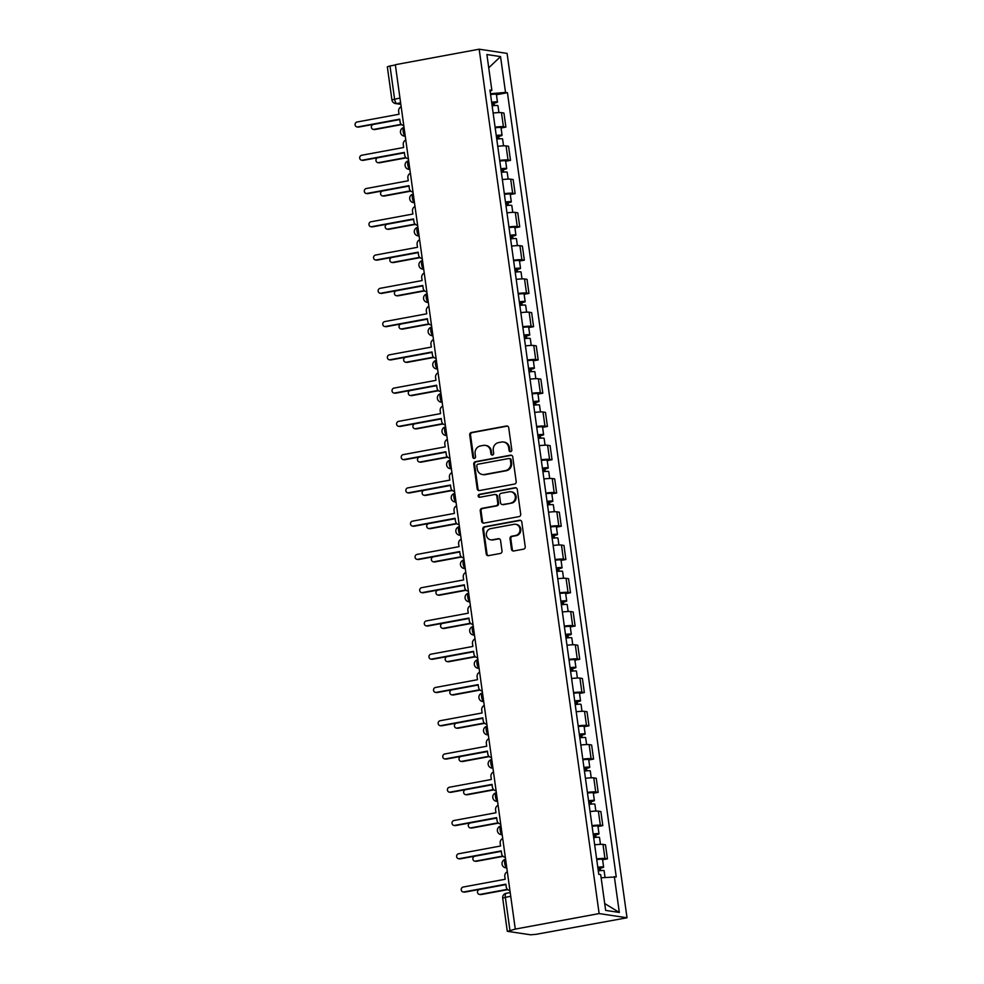 <?xml version="1.0" encoding="UTF-8"?>
<svg xmlns="http://www.w3.org/2000/svg" width="984" height="984" viewBox="0 0 984 984"><rect width="100%" height="100%" fill="white"/><g stroke="black" fill="none" stroke-linecap="round" stroke-linejoin="round"><path stroke-width="1.48" d="M510.634 451.681A1.488 1.378 -81.4 0 0 511.803 449.959L508.716 427.72A2.128 1.968 -81.4 0 0 506.477 425.998L471.373 432.493A2.128 1.968 -81.4 0 0 469.712 434.94L472.8 457.179A1.488 1.378 -81.4 0 0 474.362 458.396A1.488 1.378 -81.4 0 0 475.53 456.674L475.124 453.796A6.802 6.298 -81.4 0 1 480.438 445.949L483.365 445.408A6.802 6.298 -81.4 0 1 490.536 450.943L490.93 453.821A1.488 1.378 -81.4 0 0 492.504 455.038A1.488 1.378 -81.4 0 0 493.661 453.317L493.267 450.438A6.802 6.298 -81.4 0 1 498.568 442.591L501.496 442.05A6.802 6.298 -81.4 0 1 508.666 447.585L509.072 450.463A1.488 1.378 -81.4 0 0 510.634 451.681A1.488 1.378 -81.4 0 1 509.884 450.586L509.072 450.463M511.471 549.244A2.128 1.968 -81.4 0 0 513.709 550.978L523.562 549.158A2.128 1.968 -81.4 0 0 525.222 546.71L521.791 522.012A2.128 1.968 -81.4 0 0 519.552 520.278L484.448 526.772A2.128 1.968 -81.4 0 0 482.787 529.22L486.219 553.918A2.128 1.968 -81.4 0 0 488.458 555.653L500.352 553.451A2.128 1.968 -81.4 0 0 502.012 551.003L500.548 540.425A2.128 1.968 -81.4 0 0 498.31 538.703L492.406 539.786A5.695 5.264 -81.4 0 1 486.354 534.287A5.695 5.264 -81.4 0 1 490.856 528.592L513.968 524.312A5.695 5.264 -81.4 0 1 520.019 529.822A5.695 5.264 -81.4 0 1 515.518 535.517L511.668 536.231A2.128 1.968 -81.4 0 0 510.007 538.678L511.471 549.244L512.283 549.367A2.128 1.968 -81.4 0 0 513.525 551.003M599.133 913.582L515.284 929.093L395.334 64.71L479.183 49.2L599.133 913.582L627.017 917.777L507.08 53.394L479.183 49.2M514.534 484.067A2.128 1.968 -81.4 0 0 516.194 481.619L512.762 456.92A2.128 1.968 -81.4 0 0 510.524 455.186L475.42 461.68A2.128 1.968 -81.4 0 0 473.759 464.141L477.191 488.839A2.128 1.968 -81.4 0 0 479.429 490.561L514.534 484.067M517.277 489.466L520.708 514.165A2.128 1.968 -81.4 0 1 519.048 516.612L483.943 523.107A2.128 1.968 -81.4 0 1 481.705 521.372L480.241 510.807A2.128 1.968 -81.4 0 1 481.902 508.359L496.133 505.727A2.128 1.968 -81.4 0 0 497.793 503.267L496.822 496.256A2.128 1.968 -81.4 0 0 494.583 494.522L479.762 497.264A1.488 1.378 -81.4 0 1 478.175 495.825A1.488 1.378 -81.4 0 1 479.356 494.337L515.038 487.732A2.128 1.968 -81.4 0 1 517.277 489.466M515.284 929.093L507.584 931.344L530.597 934.8L536.206 934.308L627.017 917.777M399.959 98.031L391.915 99.864L387.327 66.814L389.996 65.977L394.584 99.027A4.33 1.562 79.5 0 0 396.798 103.529L400.808 104.132M395.371 64.981L389.996 65.977M495.1 127.145A9.963 1.144 -7.9 0 1 503.414 126.727L501.459 112.656A9.963 1.144 172.1 0 0 493.144 113.074M501.459 112.656L503.931 113.025L505.887 127.096L501.053 127.994M503.414 126.727L505.887 127.096M505.678 161.253L510.499 160.355L508.556 146.284L506.071 145.915A9.963 1.144 172.1 0 0 497.756 146.333M499.712 160.404A9.963 1.144 -7.9 0 1 508.027 159.986L510.499 160.355M510.29 194.512L515.124 193.627L513.168 179.555L510.684 179.174A9.963 1.144 172.1 0 0 502.369 179.592M504.325 193.676A9.963 1.144 -7.9 0 1 512.639 193.245L515.124 193.627M514.903 227.784L519.736 226.886L517.781 212.815L515.308 212.433A9.963 1.144 172.1 0 0 506.994 212.864M508.937 226.935A9.963 1.144 -7.9 0 1 517.252 226.517L519.736 226.886M519.515 261.043L524.349 260.145L522.393 246.074L519.921 245.705A9.963 1.144 172.1 0 0 511.606 246.123M513.562 260.194A9.963 1.144 -7.9 0 1 521.877 259.776L524.349 260.145M524.14 294.302L528.962 293.404L527.018 279.333L524.534 278.964A9.963 1.144 172.1 0 0 516.219 279.382M518.174 293.453A9.963 1.144 -7.9 0 1 526.489 293.035L528.962 293.404M528.752 327.561L533.586 326.676L531.631 312.592L529.146 312.223A9.963 1.144 172.1 0 0 520.831 312.641M522.787 326.713A9.963 1.144 -7.9 0 1 531.102 326.294L533.586 326.676M533.365 360.821L538.199 359.935L536.243 345.864L533.771 345.482A9.963 1.144 172.1 0 0 525.456 345.913M527.399 359.984A9.963 1.144 -7.9 0 1 535.714 359.554L538.199 359.935M537.977 394.092L542.811 393.194L540.856 379.123L538.383 378.754A9.963 1.144 172.1 0 0 530.068 379.172M532.024 393.243A9.963 1.144 -7.9 0 1 540.339 392.825L542.811 393.194M542.602 427.351L547.424 426.453L545.48 412.382L542.996 412.013A9.963 1.144 172.1 0 0 534.681 412.431M536.637 426.502A9.963 1.144 -7.9 0 1 544.952 426.084L547.424 426.453M547.215 460.61L552.049 459.712L550.093 445.641L547.608 445.272A9.963 1.144 172.1 0 0 539.293 445.691M541.249 459.762A9.963 1.144 -7.9 0 1 549.564 459.344L552.049 459.712M551.827 493.87L556.661 492.984L554.705 478.913L552.233 478.531A9.963 1.144 172.1 0 0 543.918 478.962M545.862 493.033A9.963 1.144 -7.9 0 1 554.177 492.603L556.661 492.984M556.44 527.141L561.274 526.243L559.318 512.172L556.846 511.803A9.963 1.144 172.1 0 0 548.531 512.221M550.486 526.292A9.963 1.144 -7.9 0 1 558.801 525.874L561.274 526.243M561.064 560.4L565.886 559.502L563.943 545.431L561.458 545.062A9.963 1.144 172.1 0 0 553.143 545.48M555.099 559.552A9.963 1.144 -7.9 0 1 563.414 559.133L565.886 559.502M565.677 593.659L570.511 592.762L568.555 578.69L566.071 578.321A9.963 1.144 172.1 0 0 557.756 578.74M559.712 592.811A9.963 1.144 -7.9 0 1 568.026 592.393L570.511 592.762M570.289 626.919L575.123 626.033L573.168 611.962L570.683 611.581A9.963 1.144 172.1 0 0 562.381 611.999M564.324 626.082A9.963 1.144 -7.9 0 1 572.639 625.652L575.123 626.033M574.902 660.19L579.736 659.292L577.78 645.221L575.308 644.84A9.963 1.144 172.1 0 0 566.993 645.27M568.949 659.341A9.963 1.144 -7.9 0 1 577.251 658.923L579.736 659.292M579.527 693.449L584.348 692.551L582.405 678.48L579.92 678.111A9.963 1.144 172.1 0 0 571.606 678.529M573.561 692.601A9.963 1.144 -7.9 0 1 581.876 692.183L584.348 692.551M584.139 726.709L588.973 725.811L587.018 711.739L584.533 711.37A9.963 1.144 172.1 0 0 576.218 711.789M578.174 725.86A9.963 1.144 -7.9 0 1 586.489 725.442L588.973 725.811M588.752 759.968L593.586 759.082L591.63 745.011L589.145 744.63A9.963 1.144 172.1 0 0 580.843 745.048M582.786 759.131A9.963 1.144 -7.9 0 1 591.101 758.701L593.586 759.082M593.364 793.239L598.198 792.341L596.242 778.27L593.77 777.889A9.963 1.144 172.1 0 0 585.455 778.319M587.411 792.391A9.963 1.144 -7.9 0 1 595.714 791.972L598.198 792.341M597.989 826.499L602.811 825.601L600.867 811.529L598.383 811.16A9.963 1.144 172.1 0 0 590.068 811.579M592.024 825.65A9.963 1.144 -7.9 0 1 600.338 825.232L602.811 825.601M602.602 859.758L607.436 858.86L605.48 844.789L602.995 844.42A9.963 1.144 172.1 0 0 594.68 844.838M596.636 858.909A9.963 1.144 -7.9 0 1 604.951 858.491L607.436 858.86M490.462 93.751L490.303 91.008M490.094 91.094L491.865 90.356L486.896 54.538L500.548 56.592L505.518 92.41L490.684 93.714M601.126 877.789L616.255 876.916L507.437 92.693L505.518 92.41M614.336 876.621L619.317 912.451L605.652 910.397L600.683 874.567L598.764 874.284L489.946 90.073L491.865 90.356M496.44 94.735L507.437 92.693M500.548 56.592L488.728 67.81M604.705 903.546L619.317 912.451M509.884 450.586L509.478 447.708A6.802 6.298 -81.4 0 0 504.251 442.136L503.439 442.013M485.309 445.371L486.121 445.494A6.802 6.298 -81.4 0 1 491.348 451.066L491.742 453.944A1.488 1.378 -81.4 0 0 492.492 455.038M507.473 426.097A2.128 1.968 -81.4 0 0 507.289 426.121L472.185 432.616A2.128 1.968 -81.4 0 0 470.524 435.063L473.612 457.302A1.488 1.378 -81.4 0 0 474.349 458.396M511.532 455.284A2.128 1.968 -81.4 0 0 511.336 455.309L476.231 461.803A2.128 1.968 -81.4 0 0 474.571 464.263L478.003 488.95A2.128 1.968 -81.4 0 0 479.233 490.586M510.352 459.725A1.488 1.378 -81.4 0 0 508.789 458.519L477.966 464.214A1.488 1.378 -81.4 0 0 476.809 465.936L477.228 468.974A6.802 6.298 -81.4 0 0 484.399 474.509L505.469 470.61A6.802 6.298 -81.4 0 0 510.77 462.763L510.352 459.725L511.163 459.848A1.488 1.378 -81.4 0 0 510.019 458.63L509.208 458.507M482.455 474.546L483.267 474.669A6.802 6.298 -81.4 0 0 485.21 474.632L484.399 474.509M511.163 459.848L511.582 462.886A6.802 6.298 -81.4 0 1 506.28 470.733L485.21 474.632M495.186 494.509L495.998 494.632A2.128 1.968 -81.4 0 1 497.633 496.379L498.605 503.39A2.128 1.968 -81.4 0 1 496.945 505.837L482.713 508.482A2.128 1.968 -81.4 0 0 481.053 510.93L482.517 521.495A2.128 1.968 -81.4 0 0 483.747 523.131M516.047 487.83A2.128 1.968 -81.4 0 0 515.85 487.855L480.167 494.46A1.488 1.378 -81.4 0 0 479.749 497.264M510.905 502.984A5.695 5.264 -81.4 0 0 510.979 491.766A5.695 5.264 -81.4 0 0 509.355 491.791L501.213 493.291A2.128 1.968 -81.4 0 0 499.552 495.752L500.524 502.762A2.128 1.968 -81.4 0 0 502.762 504.497L511.717 503.107A5.695 5.264 -81.4 0 0 511.791 491.889L510.979 491.766M502.16 504.509L502.972 504.632A2.128 1.968 -81.4 0 0 503.574 504.62L502.762 504.497M511.717 503.107L503.574 504.62M515.591 524.288L516.403 524.411A5.695 5.264 -81.4 0 1 516.329 535.64L512.479 536.354A2.128 1.968 -81.4 0 0 510.819 538.802L512.283 549.367M490.782 539.822L491.594 539.945A5.695 5.264 -81.4 0 0 493.218 539.909L492.406 539.786M499.318 538.789A2.128 1.968 -81.4 0 0 499.122 538.826L493.218 539.909M520.561 520.376A2.128 1.968 -81.4 0 0 520.364 520.401L485.26 526.895A2.128 1.968 -81.4 0 0 483.599 529.343L487.031 554.041A2.128 1.968 -81.4 0 0 488.261 555.677M492.148 105.866A5.412 0.627 -7.9 0 1 497.966 105.682L498.925 112.582M491.68 102.57L494.669 102.447L493.07 102.951L493.451 105.694M399.775 119.556L373.28 124.464A2.497 2.3 -81.4 0 0 373.243 129.371A2.497 2.3 -81.4 0 0 373.957 129.359L401.238 124.316M491.643 102.238A5.412 0.627 -7.9 0 1 497.461 102.065A5.412 0.627 -7.9 0 1 494.128 103.111L494.472 105.583M490.573 94.562A5.412 0.627 -7.9 0 1 496.391 94.39L497.461 102.065M401.546 124.611L375.015 129.519A2.497 2.3 98.6 0 1 374.301 129.531L373.243 129.371M492.996 102.397L494.128 103.111M401.177 106.739A4.33 4.01 -81.4 0 0 398.643 111.463L399.037 114.242L357.007 122.016A2.497 2.3 -81.4 0 0 356.983 126.936A2.497 2.3 -81.4 0 0 357.696 126.924L399.713 119.15L400.094 121.918A4.33 4.01 -81.4 0 0 403.772 125.497L403.428 125.472M399.762 119.495L358.754 127.071A2.497 2.3 98.6 0 1 358.041 127.084L356.983 126.936M496.76 139.125A5.412 0.627 -7.9 0 1 502.578 138.953L503.537 145.841M496.305 135.829L499.282 135.706L497.683 136.21L498.064 138.953M404.387 152.815L377.893 157.723A2.497 2.3 -81.4 0 0 377.856 162.643A2.497 2.3 -81.4 0 0 378.569 162.631L405.851 157.575M496.256 135.497A5.412 0.627 -7.9 0 1 502.074 135.325A5.412 0.627 -7.9 0 1 498.74 136.37L499.085 138.842M495.186 127.822A5.412 0.627 -7.9 0 1 501.016 127.649L502.074 135.325M406.171 157.87L379.627 162.778A2.497 2.3 98.6 0 1 378.914 162.79L377.856 162.643M497.609 135.657L498.74 136.37M501.373 172.385A5.412 0.627 -7.9 0 1 507.191 172.212L508.15 179.1M500.918 169.088L503.906 168.977L502.295 169.482L502.676 172.212M409 186.087L382.505 190.982A2.497 2.3 -81.4 0 0 382.481 195.902A2.497 2.3 -81.4 0 0 383.182 195.89L410.463 190.834M500.868 168.768A5.412 0.627 -7.9 0 1 506.686 168.584A5.412 0.627 -7.9 0 1 503.353 169.642L503.697 172.114M499.811 161.093A5.412 0.627 -7.9 0 1 505.628 160.909L506.686 168.584M410.783 191.142L384.24 196.05A2.497 2.3 98.6 0 1 383.539 196.062L382.481 195.902M502.221 168.928L503.353 169.642M505.985 205.656A5.412 0.627 -7.9 0 1 511.815 205.472L512.762 212.359M505.53 202.347L508.519 202.237L506.92 202.741L507.301 205.484M413.612 219.346L387.118 224.241A2.497 2.3 -81.4 0 0 387.093 229.161A2.497 2.3 -81.4 0 0 387.807 229.149L415.088 224.106M505.481 202.028A5.412 0.627 -7.9 0 1 511.311 201.843A5.412 0.627 -7.9 0 1 507.978 202.901L508.322 205.373M504.423 194.352A5.412 0.627 -7.9 0 1 510.241 194.168L511.311 201.843M415.396 224.401L388.864 229.309A2.497 2.3 98.6 0 1 388.151 229.321L387.093 229.161M506.834 202.187L507.978 202.901M405.789 139.999A4.33 4.01 -81.4 0 0 403.268 144.734L403.649 147.502L361.632 155.275A2.497 2.3 -81.4 0 0 361.595 160.195A2.497 2.3 -81.4 0 0 362.309 160.183L404.326 152.409L404.719 155.177A4.33 4.01 -81.4 0 0 408.385 158.768M404.375 152.754L363.367 160.343A2.497 2.3 98.6 0 1 362.653 160.355L361.595 160.195M410.402 173.258A4.33 4.01 -81.4 0 0 407.88 177.993L408.262 180.761L366.245 188.534A2.497 2.3 -81.4 0 0 366.208 193.454A2.497 2.3 -81.4 0 0 366.921 193.442L408.938 185.668L409.332 188.436A4.33 4.01 -81.4 0 0 413.009 192.028M408.987 186.013L367.979 193.602A2.497 2.3 98.6 0 1 367.266 193.614L366.208 193.454M415.014 206.517A4.33 4.01 -81.4 0 0 412.493 211.252L412.874 214.032L370.857 221.806A2.497 2.3 -81.4 0 0 370.833 226.714A2.497 2.3 -81.4 0 0 371.534 226.701L413.563 218.928L413.944 221.708A4.33 4.01 -81.4 0 0 417.622 225.287M413.612 219.272L372.592 226.861A2.497 2.3 98.6 0 1 371.891 226.873L370.833 226.714M510.61 238.915A5.412 0.627 -7.9 0 1 516.428 238.731L517.375 245.619M510.142 235.607L513.131 235.496L511.532 236L511.914 238.743M418.237 252.605L391.743 257.513A2.497 2.3 -81.4 0 0 391.706 262.421A2.497 2.3 -81.4 0 0 392.419 262.408L419.701 257.365M510.106 235.287A5.412 0.627 -7.9 0 1 515.923 235.114A5.412 0.627 -7.9 0 1 512.59 236.16L512.935 238.632M509.036 227.612A5.412 0.627 -7.9 0 1 514.853 227.439L515.923 235.114M420.008 257.66L393.477 262.568A2.497 2.3 98.6 0 1 392.764 262.58L391.706 262.421M511.459 235.447L512.59 236.16M515.222 272.174A5.412 0.627 -7.9 0 1 521.04 272.002L522 278.89M514.767 268.878L517.744 268.755L516.145 269.259L516.526 272.002M422.849 285.864L396.355 290.772A2.497 2.3 -81.4 0 0 396.318 295.692A2.497 2.3 -81.4 0 0 397.032 295.68L424.313 290.624M514.718 268.546A5.412 0.627 -7.9 0 1 520.536 268.374A5.412 0.627 -7.9 0 1 517.203 269.419L517.547 271.892M513.648 260.871A5.412 0.627 -7.9 0 1 519.478 260.698L520.536 268.374M424.633 290.92L398.089 295.827A2.497 2.3 98.6 0 1 397.376 295.84L396.318 295.692M516.071 268.706L517.203 269.419M419.627 239.788A4.33 4.01 -81.4 0 0 417.105 244.512L417.499 247.292L375.47 255.065A2.497 2.3 -81.4 0 0 375.445 259.973A2.497 2.3 -81.4 0 0 376.159 259.96L418.175 252.187L418.557 254.967A4.33 4.01 -81.4 0 0 422.234 258.546L421.89 258.521M418.225 252.544L377.216 260.12A2.497 2.3 98.6 0 1 376.503 260.133L375.445 259.973M424.252 273.048A4.33 4.01 -81.4 0 0 421.73 277.783L422.111 280.551L380.095 288.324A2.497 2.3 -81.4 0 0 380.058 293.244A2.497 2.3 -81.4 0 0 380.771 293.232L422.788 285.458L423.169 288.226A4.33 4.01 -81.4 0 0 426.847 291.817L426.502 291.781M422.837 285.803L381.829 293.392A2.497 2.3 98.6 0 1 381.115 293.404L380.058 293.244M519.835 305.434A5.412 0.627 -7.9 0 1 525.653 305.261L526.612 312.149M519.38 302.137L522.369 302.026L520.757 302.531L521.139 305.261M427.462 319.136L400.968 324.031A2.497 2.3 -81.4 0 0 400.943 328.951A2.497 2.3 -81.4 0 0 401.644 328.939L428.926 323.884M519.331 301.817A5.412 0.627 -7.9 0 1 525.149 301.633A5.412 0.627 -7.9 0 1 521.815 302.691L522.16 305.151M518.273 294.142A5.412 0.627 -7.9 0 1 524.091 293.958L525.149 301.633M429.245 324.191L402.702 329.099A2.497 2.3 98.6 0 1 401.989 329.111L400.943 328.951M520.684 301.977L521.815 302.691M524.447 338.705A5.412 0.627 -7.9 0 1 530.278 338.521L531.225 345.409M523.992 335.396L526.981 335.286L525.382 335.79L525.764 338.533M432.074 352.395L405.58 357.29A2.497 2.3 -81.4 0 0 405.556 362.21A2.497 2.3 -81.4 0 0 406.269 362.198L433.55 357.155M523.943 335.077A5.412 0.627 -7.9 0 1 529.773 334.892A5.412 0.627 -7.9 0 1 526.44 335.95L526.772 338.422M522.885 327.401A5.412 0.627 -7.9 0 1 528.703 327.217L529.773 334.892M433.858 357.45L407.327 362.358A2.497 2.3 98.6 0 1 406.613 362.37L405.556 362.21M525.296 335.237L526.44 335.95M529.072 371.964A5.412 0.627 -7.9 0 1 534.89 371.78L535.837 378.668M528.605 368.656L531.594 368.545L529.995 369.049L530.376 371.792M436.699 385.654L410.193 390.562A2.497 2.3 -81.4 0 0 410.168 395.47A2.497 2.3 -81.4 0 0 410.882 395.457L438.163 390.414M528.568 368.336A5.412 0.627 -7.9 0 1 534.386 368.164A5.412 0.627 -7.9 0 1 531.053 369.209L531.397 371.681M527.498 360.661A5.412 0.627 -7.9 0 1 533.316 360.488L534.386 368.164M438.47 390.709L411.939 395.617A2.497 2.3 98.6 0 1 411.226 395.629L410.168 395.47M529.921 368.496L531.053 369.209M533.685 405.224A5.412 0.627 -7.9 0 1 539.503 405.051L540.462 411.939M533.23 401.927L536.206 401.804L534.607 402.308L534.988 405.051M441.312 418.913L414.817 423.821A2.497 2.3 -81.4 0 0 414.781 428.729A2.497 2.3 -81.4 0 0 415.494 428.716L442.775 423.673M533.18 401.595A5.412 0.627 -7.9 0 1 538.998 401.423A5.412 0.627 -7.9 0 1 535.665 402.468L536.009 404.941M532.11 393.92A5.412 0.627 -7.9 0 1 537.941 393.748L538.998 401.423M443.095 423.969L416.552 428.876A2.497 2.3 98.6 0 1 415.838 428.889L414.781 428.729M534.533 401.755L535.665 402.468M538.297 438.483A5.412 0.627 -7.9 0 1 544.115 438.311L545.074 445.198M537.842 435.186L540.819 435.076L539.22 435.58L539.601 438.311M445.924 452.173L419.43 457.08A2.497 2.3 -81.4 0 0 419.405 462A2.497 2.3 -81.4 0 0 420.106 461.988L447.388 456.933M537.793 434.867A5.412 0.627 -7.9 0 1 543.611 434.682A5.412 0.627 -7.9 0 1 540.278 435.74L540.622 438.2M536.735 427.191A5.412 0.627 -7.9 0 1 542.553 427.007L543.611 434.682M447.708 457.228L421.164 462.148A2.497 2.3 98.6 0 1 420.451 462.16L419.405 462M539.146 435.026L540.278 435.74M542.91 471.754A5.412 0.627 -7.9 0 1 548.728 471.57L549.687 478.458M542.455 468.446L545.443 468.335L543.844 468.839L544.226 471.57M450.537 485.444L424.043 490.339A2.497 2.3 -81.4 0 0 424.018 495.259A2.497 2.3 -81.4 0 0 424.731 495.247L452.013 490.204M542.405 468.126A5.412 0.627 -7.9 0 1 548.236 467.941A5.412 0.627 -7.9 0 1 544.902 468.999L545.234 471.471M541.348 460.451A5.412 0.627 -7.9 0 1 547.166 460.266L548.236 467.941M452.32 490.499L425.777 495.407A2.497 2.3 98.6 0 1 425.076 495.419L424.018 495.259M543.758 468.286L544.902 468.999M547.522 505.013A5.412 0.627 -7.9 0 1 553.352 504.829L554.299 511.717M547.067 501.705L550.056 501.594L548.457 502.098L548.838 504.841M455.161 518.703L428.655 523.599A2.497 2.3 -81.4 0 0 428.63 528.519A2.497 2.3 -81.4 0 0 429.344 528.506L456.625 523.463M547.03 501.385A5.412 0.627 -7.9 0 1 552.848 501.213A5.412 0.627 -7.9 0 1 549.515 502.258L549.859 504.731M545.96 493.71A5.412 0.627 -7.9 0 1 551.778 493.537L552.848 501.213M456.933 523.759L430.402 528.666A2.497 2.3 98.6 0 1 429.688 528.679L428.63 528.519M548.383 501.545L549.515 502.258M552.147 538.273A5.412 0.627 -7.9 0 1 557.965 538.1L558.924 544.988M551.68 534.976L554.668 534.853L553.069 535.357L553.451 538.1M459.774 551.962L433.28 556.87A2.497 2.3 -81.4 0 0 433.243 561.778A2.497 2.3 -81.4 0 0 433.956 561.766L461.238 556.723M551.643 534.644A5.412 0.627 -7.9 0 1 557.461 534.472A5.412 0.627 -7.9 0 1 554.127 535.517L554.472 537.99M550.573 526.969A5.412 0.627 -7.9 0 1 556.39 526.797L557.461 534.472M461.558 557.018L435.014 561.926A2.497 2.3 98.6 0 1 434.301 561.938L433.243 561.778M552.996 534.804L554.127 535.517M428.864 306.307A4.33 4.01 -81.4 0 0 426.343 311.042L426.724 313.81L384.707 321.583A2.497 2.3 -81.4 0 0 384.67 326.503A2.497 2.3 -81.4 0 0 385.384 326.491L427.4 318.718L427.794 321.485A4.33 4.01 -81.4 0 0 431.472 325.077L431.115 325.04M427.45 319.062L386.441 326.651A2.497 2.3 98.6 0 1 385.728 326.663L384.67 326.503M433.477 339.566A4.33 4.01 -81.4 0 0 430.955 344.302L431.336 347.069L389.32 354.843A2.497 2.3 -81.4 0 0 389.295 359.763A2.497 2.3 -81.4 0 0 389.996 359.75L432.025 351.977L432.406 354.757A4.33 4.01 -81.4 0 0 436.084 358.336L435.74 358.299M432.074 352.321L391.054 359.91A2.497 2.3 98.6 0 1 390.341 359.923L389.295 359.763M438.089 372.838A4.33 4.01 -81.4 0 0 435.568 377.561L435.961 380.341L393.932 388.114A2.497 2.3 -81.4 0 0 393.907 393.022A2.497 2.3 -81.4 0 0 394.621 393.01L436.638 385.236L437.019 388.016A4.33 4.01 -81.4 0 0 440.697 391.595M436.687 385.593L395.679 393.169A2.497 2.3 98.6 0 1 394.965 393.182L393.907 393.022M442.714 406.097A4.33 4.01 -81.4 0 0 440.192 410.832L440.574 413.6L398.545 421.373A2.497 2.3 -81.4 0 0 398.52 426.293A2.497 2.3 -81.4 0 0 399.233 426.281L441.25 418.507L441.632 421.275A4.33 4.01 -81.4 0 0 445.309 424.867M441.299 418.852L400.291 426.441A2.497 2.3 98.6 0 1 399.578 426.453L398.52 426.293M447.326 439.356A4.33 4.01 -81.4 0 0 444.805 444.091L445.186 446.859L403.169 454.633A2.497 2.3 -81.4 0 0 403.132 459.553A2.497 2.3 -81.4 0 0 403.846 459.54L445.863 451.767L446.256 454.534A4.33 4.01 -81.4 0 0 449.934 458.126L449.577 458.089M445.912 452.111L404.904 459.7A2.497 2.3 98.6 0 1 404.19 459.712L403.132 459.553M451.939 472.615A4.33 4.01 -81.4 0 0 449.417 477.351L449.799 480.118L407.782 487.892A2.497 2.3 -81.4 0 0 407.757 492.812A2.497 2.3 -81.4 0 0 408.458 492.799L450.488 485.026L450.869 487.793A4.33 4.01 -81.4 0 0 454.546 491.385L454.202 491.348M450.537 485.37L409.516 492.959A2.497 2.3 98.6 0 1 408.803 492.972L407.757 492.812M456.551 505.874A4.33 4.01 -81.4 0 0 454.03 510.61L454.423 513.39L412.394 521.163A2.497 2.3 -81.4 0 0 412.37 526.071A2.497 2.3 -81.4 0 0 413.083 526.059L455.1 518.285L455.481 521.065A4.33 4.01 -81.4 0 0 459.159 524.644L458.815 524.607M455.149 518.63L414.129 526.219A2.497 2.3 98.6 0 1 413.428 526.231L412.37 526.071M461.176 539.146A4.33 4.01 -81.4 0 0 458.655 543.881L459.036 546.649L417.007 554.423A2.497 2.3 -81.4 0 0 416.982 559.342A2.497 2.3 -81.4 0 0 417.696 559.33L459.712 551.557L460.094 554.324A4.33 4.01 -81.4 0 0 463.772 557.916L463.427 557.879M459.762 551.901L418.753 559.49A2.497 2.3 98.6 0 1 418.04 559.502L416.982 559.342M556.76 571.532A5.412 0.627 -7.9 0 1 562.577 571.36L563.537 578.248M556.304 568.235L559.281 568.125L557.682 568.629L558.063 571.36M464.387 585.222L437.892 590.129A2.497 2.3 -81.4 0 0 437.855 595.049A2.497 2.3 -81.4 0 0 438.569 595.037L465.85 589.982M556.255 567.916A5.412 0.627 -7.9 0 1 562.073 567.731A5.412 0.627 -7.9 0 1 558.74 568.777L559.084 571.249M555.185 560.228A5.412 0.627 -7.9 0 1 561.015 560.056L562.073 567.731M466.17 590.277L439.627 595.197A2.497 2.3 98.6 0 1 438.913 595.209L437.855 595.049M557.608 568.076L558.74 568.777M561.372 604.791A5.412 0.627 -7.9 0 1 567.19 604.619L568.149 611.507M560.917 601.495L563.906 601.384L562.307 601.888L562.688 604.619M468.999 618.493L442.505 623.389A2.497 2.3 -81.4 0 0 442.48 628.309A2.497 2.3 -81.4 0 0 443.194 628.296L470.475 623.253M560.868 601.175A5.412 0.627 -7.9 0 1 566.698 600.99A5.412 0.627 -7.9 0 1 563.365 602.048L563.697 604.52M559.81 593.5A5.412 0.627 -7.9 0 1 565.628 593.315L566.698 600.99M470.782 623.548L444.239 628.456A2.497 2.3 98.6 0 1 443.538 628.468L442.48 628.309M562.221 601.335L563.365 602.048M565.984 638.062A5.412 0.627 -7.9 0 1 571.815 637.878L572.762 644.766M565.529 634.754L568.518 634.643L566.919 635.147L567.301 637.89M473.624 651.752L447.117 656.648A2.497 2.3 -81.4 0 0 447.093 661.568A2.497 2.3 -81.4 0 0 447.806 661.556L475.087 656.513M565.492 634.434A5.412 0.627 -7.9 0 1 571.31 634.262A5.412 0.627 -7.9 0 1 567.977 635.307L568.322 637.78M564.422 626.759A5.412 0.627 -7.9 0 1 570.24 626.574L571.31 634.262M475.395 656.808L448.864 661.715A2.497 2.3 98.6 0 1 448.151 661.728L447.093 661.568M566.846 634.594L567.977 635.307M570.609 671.322A5.412 0.627 -7.9 0 1 576.427 671.137L577.387 678.038M570.142 668.025L573.131 667.902L571.532 668.407L571.913 671.149M478.236 685.012L451.742 689.919A2.497 2.3 -81.4 0 0 451.705 694.827A2.497 2.3 -81.4 0 0 452.419 694.815L479.7 689.772M570.105 667.693A5.412 0.627 -7.9 0 1 575.923 667.521A5.412 0.627 -7.9 0 1 572.59 668.566L572.934 671.039M569.035 660.018A5.412 0.627 -7.9 0 1 574.853 659.846L575.923 667.521M480.02 690.067L453.476 694.975A2.497 2.3 98.6 0 1 452.763 694.987L451.705 694.827M571.458 667.853L572.59 668.566M575.222 704.581A5.412 0.627 -7.9 0 1 581.04 704.409L581.999 711.297M574.767 701.284L577.743 701.161L576.144 701.666L576.526 704.409M482.849 718.271L456.355 723.179A2.497 2.3 -81.4 0 0 456.318 728.099A2.497 2.3 -81.4 0 0 457.031 728.086L484.312 723.031M574.717 700.952A5.412 0.627 -7.9 0 1 580.535 700.78A5.412 0.627 -7.9 0 1 577.202 701.826L577.547 704.298M573.647 693.277A5.412 0.627 -7.9 0 1 579.478 693.105L580.535 700.78M484.632 723.326L458.089 728.234A2.497 2.3 98.6 0 1 457.376 728.258L456.318 728.099M576.071 701.112L577.202 701.826M579.834 737.84A5.412 0.627 -7.9 0 1 585.652 737.668L586.612 744.556M579.379 734.544L582.368 734.433L580.769 734.937L581.138 737.668M487.461 751.542L460.967 756.438A2.497 2.3 -81.4 0 0 460.942 761.358A2.497 2.3 -81.4 0 0 461.644 761.345L488.925 756.29M579.33 734.224A5.412 0.627 -7.9 0 1 585.16 734.039A5.412 0.627 -7.9 0 1 581.827 735.097L582.159 737.569M578.272 726.549A5.412 0.627 -7.9 0 1 584.09 726.364L585.16 734.039M489.245 756.598L462.701 761.505A2.497 2.3 98.6 0 1 462 761.518L460.942 761.358M580.683 734.384L581.827 735.097M465.789 572.405A4.33 4.01 -81.4 0 0 463.267 577.141L463.648 579.908L421.632 587.682A2.497 2.3 -81.4 0 0 421.595 592.602A2.497 2.3 -81.4 0 0 422.308 592.589L464.325 584.816L464.719 587.583A4.33 4.01 -81.4 0 0 468.396 591.175L468.04 591.138M464.374 585.16L423.366 592.749A2.497 2.3 98.6 0 1 422.653 592.762L421.595 592.602M470.401 605.664A4.33 4.01 -81.4 0 0 467.88 610.4L468.261 613.167L426.244 620.941A2.497 2.3 -81.4 0 0 426.207 625.861A2.497 2.3 -81.4 0 0 426.921 625.849L468.95 618.075L469.331 620.842A4.33 4.01 -81.4 0 0 473.009 624.434M468.999 618.419L427.978 626.009A2.497 2.3 98.6 0 1 427.265 626.021L426.207 625.861M475.014 638.923A4.33 4.01 -81.4 0 0 472.492 643.659L472.886 646.439L430.857 654.212A2.497 2.3 -81.4 0 0 430.832 659.12A2.497 2.3 -81.4 0 0 431.546 659.108L473.562 651.334L473.944 654.114A4.33 4.01 -81.4 0 0 477.621 657.693M473.612 651.679L432.591 659.268A2.497 2.3 98.6 0 1 431.89 659.28L430.832 659.12M479.638 672.195A4.33 4.01 -81.4 0 0 477.117 676.918L477.498 679.698L435.469 687.472A2.497 2.3 -81.4 0 0 435.445 692.392A2.497 2.3 -81.4 0 0 436.158 692.379L478.175 684.606L478.556 687.373A4.33 4.01 -81.4 0 0 482.234 690.952L481.889 690.928M478.224 684.95L437.216 692.527A2.497 2.3 98.6 0 1 436.502 692.539L435.445 692.392M484.251 705.454A4.33 4.01 -81.4 0 0 481.729 710.19L482.111 712.957L440.094 720.731A2.497 2.3 -81.4 0 0 440.057 725.651A2.497 2.3 -81.4 0 0 440.771 725.639L482.787 717.865L483.181 720.632A4.33 4.01 -81.4 0 0 486.859 724.224L486.502 724.187M482.837 718.209L441.828 725.798A2.497 2.3 98.6 0 1 441.115 725.811L440.057 725.651M488.863 738.713A4.33 4.01 -81.4 0 0 486.342 743.449L486.723 746.216L444.707 753.99A2.497 2.3 -81.4 0 0 444.67 758.91A2.497 2.3 -81.4 0 0 445.383 758.898L487.412 751.124L487.793 753.892A4.33 4.01 -81.4 0 0 491.471 757.483L491.127 757.446M487.461 751.469L446.441 759.058A2.497 2.3 98.6 0 1 445.727 759.07L444.67 758.91M584.447 771.112A5.412 0.627 -7.9 0 1 590.277 770.927L591.224 777.815M583.992 767.803L586.981 767.692L585.382 768.196L585.763 770.939M492.086 784.801L465.58 789.697A2.497 2.3 -81.4 0 0 465.555 794.617A2.497 2.3 -81.4 0 0 466.268 794.605L493.55 789.562M583.955 767.483A5.412 0.627 -7.9 0 1 589.773 767.299A5.412 0.627 -7.9 0 1 586.439 768.356L586.784 770.829M582.885 759.808A5.412 0.627 -7.9 0 1 588.703 759.623L589.773 767.299M493.857 789.857L467.326 794.764A2.497 2.3 98.6 0 1 466.613 794.777L465.555 794.617M585.308 767.643L586.439 768.356M493.476 771.973A4.33 4.01 -81.4 0 0 490.954 776.708L491.348 779.488L449.319 787.261A2.497 2.3 -81.4 0 0 449.294 792.169A2.497 2.3 -81.4 0 0 450.008 792.157L492.025 784.383L492.406 787.163A4.33 4.01 -81.4 0 0 496.084 790.742L495.739 790.706M492.074 784.728L451.053 792.317A2.497 2.3 98.6 0 1 450.352 792.329L449.294 792.169M589.072 804.371A5.412 0.627 -7.9 0 1 594.889 804.186L595.849 811.074M588.604 801.062L591.593 800.951L589.994 801.456L590.375 804.199M496.699 818.061L470.204 822.968A2.497 2.3 -81.4 0 0 470.168 827.876A2.497 2.3 -81.4 0 0 470.881 827.864L498.162 822.821M588.567 800.742A5.412 0.627 -7.9 0 1 594.385 800.57A5.412 0.627 -7.9 0 1 591.052 801.616L591.396 804.088M587.497 793.067A5.412 0.627 -7.9 0 1 593.315 792.895L594.385 800.57M498.482 823.116L471.939 828.024A2.497 2.3 98.6 0 1 471.225 828.036L470.168 827.876M589.92 800.902L591.052 801.616M498.101 805.244A4.33 4.01 -81.4 0 0 495.579 809.967L495.961 812.747L453.932 820.521A2.497 2.3 -81.4 0 0 453.907 825.428A2.497 2.3 -81.4 0 0 454.62 825.416L496.637 817.643L497.018 820.422A4.33 4.01 -81.4 0 0 500.696 824.002M496.686 817.999L455.678 825.576A2.497 2.3 98.6 0 1 454.965 825.588L453.907 825.428M593.684 837.63A5.412 0.627 -7.9 0 1 599.502 837.458L600.461 844.346M593.229 834.334L596.206 834.211L594.607 834.715L594.988 837.458M501.311 851.32L474.817 856.228A2.497 2.3 -81.4 0 0 474.78 861.148A2.497 2.3 -81.4 0 0 475.493 861.135L502.775 856.08M593.18 834.001A5.412 0.627 -7.9 0 1 598.998 833.829A5.412 0.627 -7.9 0 1 595.664 834.875L596.009 837.347M592.11 826.326A5.412 0.627 -7.9 0 1 597.94 826.154L598.998 833.829M503.095 856.375L476.551 861.283A2.497 2.3 98.6 0 1 475.838 861.295L474.78 861.148M594.533 834.161L595.664 834.875M502.713 838.503A4.33 4.01 -81.4 0 0 500.192 843.239L500.573 846.006L458.556 853.78A2.497 2.3 -81.4 0 0 458.519 858.7A2.497 2.3 -81.4 0 0 459.233 858.688L501.25 850.914L501.643 853.681A4.33 4.01 -81.4 0 0 505.321 857.273M501.299 851.258L460.291 858.847A2.497 2.3 98.6 0 1 459.577 858.86L458.519 858.7M598.297 870.889A5.412 0.627 -7.9 0 1 604.114 870.717L605.049 877.445M597.841 867.593L600.83 867.482L599.231 867.986L599.6 870.717M505.924 884.591L479.429 889.487A2.497 2.3 -81.4 0 0 479.405 894.407A2.497 2.3 -81.4 0 0 480.106 894.394L507.387 889.339M597.792 867.273A5.412 0.627 -7.9 0 1 603.622 867.089A5.412 0.627 -7.9 0 1 600.289 868.146L600.621 870.606M596.734 859.598A5.412 0.627 -7.9 0 1 602.552 859.413L603.622 867.089M507.707 889.647L481.164 894.554A2.497 2.3 98.6 0 1 480.463 894.567L479.405 894.407M599.145 867.433L600.289 868.146M507.326 871.762A4.33 4.01 -81.4 0 0 504.804 876.498L505.186 879.265L463.169 887.039A2.497 2.3 -81.4 0 0 463.132 891.959A2.497 2.3 -81.4 0 0 463.845 891.947L505.874 884.173L506.256 886.941A4.33 4.01 -81.4 0 0 509.933 890.532L509.589 890.495M505.911 884.518L464.903 892.107A2.497 2.3 98.6 0 1 464.19 892.119L463.132 891.959M400.623 102.816L396.798 103.529A4.33 4.01 -81.4 0 1 395.556 103.554L400.845 104.341M600.338 825.232L598.383 811.16M595.714 791.972L593.77 777.889M591.101 758.701L589.145 744.63M586.489 725.442L584.533 711.37M581.876 692.183L579.92 678.111M577.251 658.923L575.308 644.84M572.639 625.652L570.683 611.581M568.026 592.393L566.071 578.321M563.414 559.133L561.458 545.062M558.801 525.874L556.846 511.803M554.177 492.603L552.233 478.531M549.564 459.344L547.608 445.272M544.952 426.084L542.996 412.013M540.339 392.825L538.383 378.754M535.714 359.554L533.771 345.482M531.102 326.294L529.146 312.223M526.489 293.035L524.534 278.964M521.877 259.776L519.921 245.705M517.252 226.517L515.308 212.433M512.639 193.245L510.684 179.174M508.027 159.986L506.071 145.915M604.951 858.491L602.995 844.42M405.248 136.075A4.33 4.01 98.6 0 1 404.153 136.075A4.33 4.33 0 0 1 404.006 127.526L404.055 127.526A4.33 1.562 79.5 0 0 404.006 127.526A4.33 1.562 79.5 0 0 403.182 131.61A4.33 1.562 79.5 0 0 405.236 136.013M409.861 169.346A4.33 4.01 98.6 0 1 408.766 169.346A4.33 4.33 0 0 1 408.618 160.798L408.668 160.786A4.33 1.562 79.5 0 0 408.618 160.798A4.33 1.562 79.5 0 0 407.794 164.882A4.33 1.562 79.5 0 0 409.848 169.273M414.473 202.606A4.33 4.01 98.6 0 1 413.378 202.606A4.33 4.33 0 0 1 413.243 194.057L413.292 194.045A4.33 1.562 79.5 0 0 413.243 194.057A4.33 1.562 79.5 0 0 412.407 198.141A4.33 1.562 79.5 0 0 414.461 202.544M419.086 235.865A4.33 4.01 98.6 0 1 417.991 235.865A4.33 4.33 0 0 1 417.856 227.316L417.905 227.304A4.33 1.562 79.5 0 0 417.856 227.316A4.33 1.562 79.5 0 0 417.019 231.4A4.33 1.562 79.5 0 0 419.086 235.803M423.71 269.124A4.33 4.01 98.6 0 1 422.616 269.124A4.33 4.33 0 0 1 422.468 260.575L422.517 260.575A4.33 1.562 79.5 0 0 422.468 260.575A4.33 1.562 79.5 0 0 421.644 264.659A4.33 1.562 79.5 0 0 423.698 269.062M428.323 302.395A4.33 4.01 98.6 0 1 427.228 302.383A4.33 4.33 0 0 1 427.081 293.847L427.13 293.835A4.33 1.562 79.5 0 0 427.081 293.847A4.33 1.562 79.5 0 0 426.257 297.931A4.33 1.562 79.5 0 0 428.311 302.322M432.935 335.655A4.33 4.01 98.6 0 1 431.841 335.655A4.33 4.33 0 0 1 431.705 327.106L431.705 327.106A4.33 1.562 79.5 0 0 431.705 327.106A4.33 1.562 79.5 0 0 430.869 331.19A4.33 1.562 79.5 0 0 432.923 335.593M437.548 368.914A4.33 4.01 98.6 0 1 436.453 368.914A4.33 4.33 0 0 1 436.318 360.365L436.367 360.353A4.33 1.562 79.5 0 0 436.318 360.365A4.33 1.562 79.5 0 0 435.481 364.449A4.33 1.562 79.5 0 0 437.548 368.852M442.173 402.173A4.33 4.01 98.6 0 1 441.078 402.173A4.33 4.33 0 0 1 440.93 393.625L440.93 393.625A4.33 1.562 79.5 0 0 440.93 393.625A4.33 1.562 79.5 0 0 440.106 397.708A4.33 1.562 79.5 0 0 442.16 402.112M446.785 435.445A4.33 4.01 98.6 0 1 445.691 435.432A4.33 4.33 0 0 1 445.543 426.884L445.543 426.884A4.33 1.562 79.5 0 0 445.543 426.884A4.33 1.562 79.5 0 0 444.719 430.98A4.33 1.562 79.5 0 0 446.773 435.371M451.398 468.704A4.33 4.01 98.6 0 1 450.303 468.704A4.33 4.33 0 0 1 450.155 460.155L450.155 460.155A4.33 1.562 79.5 0 0 450.155 460.155A4.33 1.562 79.5 0 0 449.331 464.239A4.33 1.562 79.5 0 0 451.385 468.642M456.01 501.963A4.33 4.01 98.6 0 1 454.916 501.963A4.33 4.33 0 0 1 454.78 493.414L454.829 493.402A4.33 1.562 79.5 0 0 454.78 493.414A4.33 1.562 79.5 0 0 453.944 497.498A4.33 1.562 79.5 0 0 456.01 501.901M460.635 535.222A4.33 4.01 98.6 0 1 459.54 535.222A4.33 4.33 0 0 1 459.393 526.674L459.442 526.661A4.33 1.562 79.5 0 0 459.393 526.674A4.33 1.562 79.5 0 0 458.569 530.757A4.33 1.562 79.5 0 0 460.623 535.161M465.248 568.494A4.33 4.01 98.6 0 1 464.153 568.481A4.33 4.33 0 0 1 464.005 559.933L464.054 559.933A4.33 1.562 79.5 0 0 464.005 559.933A4.33 1.562 79.5 0 0 463.181 564.029A4.33 1.562 79.5 0 0 465.235 568.42M469.86 601.753A4.33 4.01 98.6 0 1 468.765 601.753A4.33 4.33 0 0 1 468.618 593.204L468.667 593.192A4.33 1.562 79.5 0 0 468.618 593.204A4.33 1.562 79.5 0 0 467.794 597.288A4.33 1.562 79.5 0 0 469.848 601.691M474.472 635.012A4.33 4.01 98.6 0 1 473.378 635.012A4.33 4.33 0 0 1 473.243 626.464L473.292 626.451A4.33 1.562 79.5 0 0 473.243 626.464A4.33 1.562 79.5 0 0 472.406 630.547A4.33 1.562 79.5 0 0 474.472 634.951M479.085 668.271A4.33 4.01 98.6 0 1 478.003 668.271A4.33 4.33 0 0 1 477.855 659.723L477.904 659.711A4.33 1.562 79.5 0 0 477.855 659.723A4.33 1.562 79.5 0 0 477.031 663.806A4.33 1.562 79.5 0 0 479.085 668.21M483.71 701.531A4.33 4.01 98.6 0 1 482.615 701.531A4.33 4.33 0 0 1 482.467 692.982L482.517 692.982A4.33 1.562 79.5 0 0 482.467 692.982A4.33 1.562 79.5 0 0 481.643 697.066A4.33 1.562 79.5 0 0 483.697 701.469M488.322 734.802A4.33 4.01 98.6 0 1 487.228 734.802A4.33 4.33 0 0 1 487.08 726.254L487.129 726.241A4.33 1.562 79.5 0 0 487.08 726.254A4.33 1.562 79.5 0 0 486.256 730.337A4.33 1.562 79.5 0 0 488.31 734.728M492.935 768.061A4.33 4.01 98.6 0 1 491.84 768.061A4.33 4.33 0 0 1 491.705 759.513L491.754 759.5A4.33 1.562 79.5 0 0 491.705 759.513A4.33 1.562 79.5 0 0 490.868 763.596A4.33 1.562 79.5 0 0 492.923 768M496.367 792.772A4.33 1.562 79.5 0 0 496.317 792.772A4.33 1.562 79.5 0 0 495.493 796.856A4.33 1.562 79.5 0 0 497.547 801.259M502.172 834.58A4.33 4.01 98.6 0 1 501.077 834.58A4.33 4.33 0 0 1 500.93 826.031L500.979 826.031A4.33 1.562 79.5 0 0 500.93 826.031A4.33 1.562 79.5 0 0 500.106 830.115A4.33 1.562 79.5 0 0 502.16 834.518M506.785 867.851A4.33 4.01 98.6 0 1 505.69 867.839A4.33 4.33 0 0 1 505.542 859.303L505.591 859.29A4.33 1.562 79.5 0 0 505.542 859.303A4.33 1.562 79.5 0 0 504.718 863.386A4.33 1.562 79.5 0 0 506.772 867.777M497.547 801.32A4.33 4.01 98.6 0 1 496.465 801.32L497.572 801.493M510.733 896.313L505.346 897.31L509.933 930.36M506.391 893.288A4.33 1.562 79.5 0 0 506.194 893.3A4.33 1.562 79.5 0 0 505.346 897.31L502.689 898.146L507.277 931.196M509.478 447.708L508.666 447.585M491.742 453.944L490.93 453.821M491.348 451.066L490.536 450.943M473.612 457.302L472.8 457.179M470.524 435.063L469.712 434.94M472.185 432.616L471.373 432.493M507.289 426.121L506.477 425.998M478.003 488.95L477.191 488.839M474.571 464.263L473.759 464.141M476.231 461.803L475.42 461.68M511.336 455.309L510.524 455.186M506.28 470.733L505.469 470.61M511.582 462.886L510.77 462.763M482.517 521.495L481.705 521.372M481.053 510.93L480.241 510.807M482.713 508.482L481.902 508.359M496.945 505.837L496.133 505.727M498.605 503.39L497.793 503.267M497.633 496.379L496.822 496.256M480.167 494.46L479.356 494.337M515.85 487.855L515.038 487.732M510.819 538.802L510.007 538.678M512.479 536.354L511.668 536.231M516.329 535.64L515.518 535.517M499.122 538.826L498.31 538.703M487.031 554.041L486.219 553.918M483.599 529.343L482.787 529.22M485.26 526.895L484.448 526.772M520.364 520.401L519.552 520.278M375.015 129.519L373.957 129.359M357.696 126.924L358.754 127.071M379.627 162.778L378.569 162.631M384.24 196.05L383.182 195.89M388.864 229.309L387.807 229.149M362.309 160.183L363.367 160.343M366.921 193.442L367.979 193.602M371.534 226.701L372.592 226.861M393.477 262.568L392.419 262.408M398.089 295.827L397.032 295.68M376.159 259.96L377.216 260.12M380.771 293.232L381.829 293.392M402.702 329.099L401.644 328.939M407.327 362.358L406.269 362.198M411.939 395.617L410.882 395.457M416.552 428.876L415.494 428.716M421.164 462.148L420.106 461.988M425.777 495.407L424.731 495.247M430.402 528.666L429.344 528.506M435.014 561.926L433.956 561.766M385.384 326.491L386.441 326.651M389.996 359.75L391.054 359.91M394.621 393.01L395.679 393.169M399.233 426.281L400.291 426.441M403.846 459.54L404.904 459.7M408.458 492.799L409.516 492.959M413.083 526.059L414.129 526.219M417.696 559.33L418.753 559.49M439.627 595.197L438.569 595.037M444.239 628.456L443.194 628.296M448.864 661.715L447.806 661.556M453.476 694.975L452.419 694.815M458.089 728.234L457.031 728.086M462.701 761.505L461.644 761.345M422.308 592.589L423.366 592.749M426.921 625.849L427.978 626.009M431.546 659.108L432.591 659.268M436.158 692.379L437.216 692.527M440.771 725.639L441.828 725.798M445.383 758.898L446.441 759.058M467.326 794.764L466.268 794.605M450.008 792.157L451.053 792.317M471.939 828.024L470.881 827.864M454.62 825.416L455.678 825.576M476.551 861.283L475.493 861.135M459.233 858.688L460.291 858.847M481.164 894.554L480.106 894.394M463.845 891.947L464.903 892.107M404.153 136.075L405.26 136.247M496.367 792.76L496.317 792.772A4.33 4.33 0 0 0 496.465 801.32M408.766 169.346L409.885 169.506M413.378 202.606L414.498 202.766M417.991 235.865L419.11 236.037M422.616 269.124L423.723 269.296M427.228 302.383L428.347 302.555M431.841 335.655L432.96 335.815M436.453 368.914L437.572 369.086M441.078 402.173L442.185 402.345M445.691 435.432L446.81 435.604M450.303 468.704L451.422 468.864M454.916 501.963L456.035 502.135M459.54 535.222L460.647 535.394M464.153 568.481L465.272 568.654M468.765 601.753L469.885 601.913M473.378 635.012L474.497 635.172M478.003 668.271L479.11 668.444M482.615 701.531L483.734 701.703M487.228 734.802L488.347 734.962M491.84 768.061L492.959 768.221M501.077 834.58L502.197 834.752M505.69 867.839L506.809 868.011M510.216 892.549L506.194 893.3A4.33 4.33 0 0 0 502.689 898.146M391.915 99.864A4.33 4.33 0 0 0 395.556 103.554"/></g></svg>
